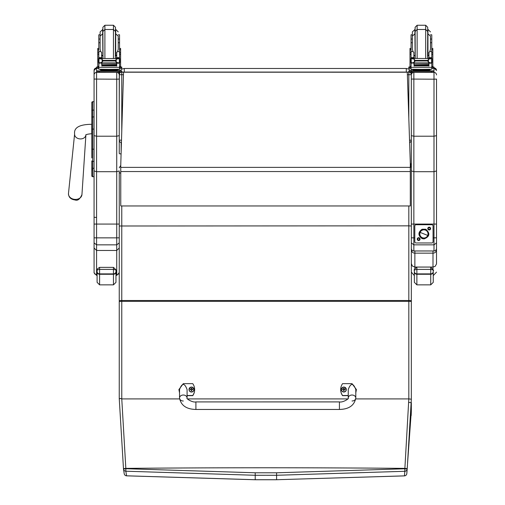 <?xml version="1.0" encoding="UTF-8"?>
<svg xmlns="http://www.w3.org/2000/svg" width="505" height="505" viewBox="0 0 505 505"><rect width="100%" height="100%" fill="white"/><g stroke="black" fill="none" stroke-linecap="round" stroke-linejoin="round"><path stroke-width="0.76" d="M121.427 142.644A2.519 2.519 -0 0 1 119.249 140.15L121.503 140.188M121.768 131.332L121.768 74.721L119.249 74.689L119.249 140.15A2.519 2.519 0 0 0 121.427 142.65M119.249 74.588A2.519 2.519 0 0 1 120.607 72.354A2.519 2.519 180 0 0 119.249 74.588L119.249 74.689A2.519 2.519 -0 0 1 120.834 72.354M123.46 74.721L121.768 74.721L121.768 72.171L408.823 72.07L121.768 72.07L408.823 72.07M427.318 70.858L433.997 70.889L433.997 72.322L408.823 72.322L408.823 74.721L411.335 74.689A2.519 2.519 180 0 0 409.751 72.354M409.984 72.354A2.519 2.519 -0 0 1 411.335 74.588L411.335 73.515L411.335 74.588A2.519 2.519 0 0 0 409.984 72.354M433.997 71.319L411.335 71.35L411.335 135.649L413.854 136.211L413.854 72.411A2.519 2.519 180 0 0 411.335 74.929L411.335 140.15A2.519 2.519 0 0 1 409.618 142.543A2.519 2.519 180 0 0 411.335 140.15L409.536 140.182M411.335 176.327L411.335 74.588M119.249 73.515L119.249 106.34L119.382 72.36M120.007 70.858L121.838 69.116L124.287 68.478L406.304 68.478L408.747 69.116L410.578 70.858M411.335 162.913L410.432 165.791L411.335 162.913M411.203 72.36L411.335 73.515M91.803 149.278L91.803 157.977M91.803 164.794L91.803 175.797A0.909 0.909 -0 0 0 92.705 176.706L94.069 176.706L92.705 176.706L92.705 149.183L94.069 149.183M91.803 170.16L92.806 169.156M94.069 161.36L92.705 161.36A0.909 0.48 -0 0 1 91.803 160.88L91.803 167.774A0.909 0.48 0 0 0 92.705 168.253L94.069 168.253M91.803 129.11L91.803 149.183L92.705 149.183L92.705 101.688A0.909 0.909 -0 0 0 91.803 102.597L91.803 129.11L94.069 129.11M92.705 101.688L94.069 101.688L92.705 101.688L91.803 102.597L91.803 110.582A0.909 0.48 0 0 1 92.705 110.096L94.069 110.096M94.069 116.939L92.705 116.939A0.909 0.48 -0 0 0 91.803 117.419L91.803 110.582M91.828 176.018L91.803 175.797A0.909 0.909 -0 0 0 92.705 176.706L91.803 175.797A0.909 0.909 -0 0 0 92.705 176.706L92.478 176.674M94.069 135.649L96.588 136.211L96.588 72.411A2.519 2.519 180 0 0 94.069 74.929L94.069 178.063M119.249 74.229L119.249 106.34M119.249 172.091L119.249 176.327M119.249 70.447L118.959 69.28A2.519 2.519 0 0 1 119.249 70.447L119.249 70.858L121.768 70.889L121.768 71.319L96.588 71.319L96.588 70.889L103.266 70.858M119.249 297.609L119.249 170.924L116.731 171.7L96.588 171.7L96.588 136.211L116.731 136.211L119.249 135.649L119.249 72.36L96.588 72.322L96.588 71.319M119.249 79.07L116.731 79.197L116.731 224.075L94.069 224.068L94.069 242.899L96.588 244.849L96.588 237.855L94.069 237.817M94.069 79.07L116.731 79.197L116.731 72.411A2.519 2.519 0 0 1 119.249 74.929L119.249 74.929M116.731 72.36L96.588 72.411L96.588 67.929A2.519 2.519 180 0 0 94.069 70.447L94.069 101.688M119.249 224.068L116.731 224.075L116.731 237.855L96.588 237.855L96.588 171.7L94.069 170.924L94.069 224.068M121.105 153.47A0.947 0.537 180 0 1 120.064 153.861A0.947 0.537 180 0 1 119.249 153.324L119.249 135.649M119.249 222.326L119.249 229.743M94.069 242.899L94.069 248.012L96.588 250.467L116.731 250.467L116.731 274.764L118.511 274.032L119.249 272.252M94.069 248.012L94.081 272.536L94.807 274.032L96.588 274.764L96.588 244.849L116.731 244.849L116.731 250.467L119.249 248.012M94.069 254.514L94.069 217.276L96.588 217.428M119.249 205.674L119.249 242.899L116.731 244.849L116.731 237.855L119.249 237.817M119.249 272.864L116.731 275.377L116.731 274.764L115.973 274.764M97.093 274.764L96.588 274.764L96.588 275.377L94.069 272.864L94.069 272.252M436.516 242.899L433.997 244.849L413.854 244.849L413.854 237.855L411.335 237.817L411.335 242.899L413.854 244.849L413.854 250.96A2.519 2.506 -0 0 1 411.335 248.46A2.519 2.519 0 0 0 413.854 250.979L433.997 250.979A2.519 2.519 0 0 0 436.516 248.46L436.516 79.07L433.997 79.197L433.997 136.211L436.516 135.649M413.854 72.36L433.997 72.411L433.997 79.197L411.335 79.07M411.335 70.447L411.625 69.28A2.519 2.519 180 0 0 411.335 70.447L411.335 70.858L415.501 70.858M411.335 74.689L411.335 74.229M436.516 224.068L413.854 224.075L413.854 136.211L433.997 136.211L433.997 171.7L413.854 171.7L411.335 170.924L411.335 248.46M411.335 135.649L411.335 170.924M414.801 237.855L413.854 237.855L413.854 224.075L411.335 224.068L411.335 222.743M411.335 243.839L411.335 216.645M436.516 79.07L436.516 180.657M436.516 247.04L436.516 248.46A2.519 2.506 -0 0 1 433.997 250.96L413.854 250.96M436.516 216.273L436.516 244.717M436.516 198.023L436.516 213.924M436.516 170.924L433.997 171.7L433.997 250.96M414.864 250.979L414.864 253.163A3.522 3.421 0 0 1 411.335 249.741A3.522 0.694 0 0 1 411.562 249.495M411.335 263.585L412.37 266.04L414.864 267.063L414.864 253.163L432.993 253.163L432.993 250.979M436.295 249.495A3.522 0.694 -0 0 1 436.516 249.741L436.516 246.049M436.516 243.947L436.516 243.442M436.516 243.359L436.516 216.386M432.993 269.089L432.993 253.163A3.522 3.421 0 0 0 436.516 249.741L436.497 263.97L435.19 266.305L432.993 267.063L414.864 267.063L414.864 268.572M436.516 261.192L436.516 263.585M411.335 249.741L411.335 297.609M411.335 205.674L411.335 237.817M115.973 270.541L115.973 282.345L115.973 270.541C116.472 270.207 115.632 269.822 113.455 269.392L113.455 274.265A2.519 2.468 0 0 0 115.973 271.797M97.093 270.529L97.093 271.797A2.519 2.468 -0 0 0 99.605 274.265L99.605 267.366L113.455 267.366L99.605 267.366C97.351 268.78 96.512 269.815 97.093 270.484L97.093 270.541C96.594 270.207 97.433 269.822 99.605 269.392L113.455 269.392L113.455 267.366C116.043 269.746 116.882 270.8 115.973 270.535L115.973 270.535M97.093 271.797L97.093 282.345L99.605 284.864L99.605 274.265L113.455 274.265L113.455 284.864L115.973 282.345M436.516 272.113L433.246 275.629L433.246 282.345L433.246 270.541L433.246 277.895M414.359 270.529L414.359 271.797A2.519 2.468 -0 0 0 416.877 274.265L416.877 267.366C414.618 268.78 413.778 269.815 414.359 270.484L414.359 270.541C413.86 270.207 414.7 269.822 416.877 269.392L430.727 269.392C432.905 269.822 433.744 270.207 433.246 270.541M414.359 271.797L414.359 282.345L416.877 284.864L416.877 274.265L430.727 274.265A2.519 2.468 0 0 0 433.246 271.797M407.289 72.209L410.306 163.279L407.289 72.209L123.536 72.209L120.758 164.952L123.536 72.209L407.289 72.215M410.306 163.279L410.306 205.958L120.758 205.958L120.758 164.946M355.747 398.906L408.823 398.906L404.884 468.375A506.01 336.254 96.7 0 1 404.84 468.785L276.601 472.787A2158.332 290.198 180 0 0 255.214 472.787L125.852 468.709L121.768 398.906L121.768 300.513L408.823 300.513L408.823 398.906L411.335 399.215L411.335 225.994L408.823 225.855L408.823 300.513A2.519 0.347 0 0 1 411.335 300.86L411.335 360.684M411.335 225.994L411.335 167.837L410.306 165.684M408.829 402.384L411.335 402.687L411.335 410.9L406.809 473.658A2.519 2.493 -175.2 0 1 404.473 475.868L276.595 479.725L404.448 475.887L404.84 471.291A2.519 2.493 4.4 0 0 407.181 469.063A506.117 337.466 -83.3 0 0 407.226 468.665L411.335 399.215M411.335 410.893A472.32 262.259 102.5 0 1 411.177 415.558L411.177 415.558M276.601 472.787L276.595 475.274L404.84 471.291L404.84 468.785L407.181 469.063L406.841 473.387M126.534 475.811A2.519 2.493 171.3 0 1 124.211 473.703A2.519 2.493 171.3 0 1 124.211 473.696A2.519 2.519 0 0 0 126.559 475.836L125.846 471.216L255.221 475.274A2155.839 289.864 -0 0 1 276.595 475.274L276.595 479.725A2122.742 285.413 180 0 0 255.221 479.725L126.534 475.811M407.226 468.665L404.884 468.375A2159.001 290.293 -0 0 0 125.821 468.375L123.472 468.665L119.262 398.893L123.472 468.665L123.51 468.993L125.852 468.709L125.846 471.216A2.519 2.493 -8.3 0 1 123.523 469.088A2.519 2.493 -8.3 0 0 123.523 469.088L124.211 473.696M179.584 398.906L121.781 398.906L120.291 398.439L119.249 398.899L119.249 225.994L408.823 225.855L408.823 205.958M123.51 468.993A2.519 2.493 -8.3 0 0 123.523 469.082A2.519 2.519 0 0 1 123.51 468.993L123.472 468.665M119.249 167.837L120.758 165.4M347.876 398.906L187.45 398.906M425.431 230.116L425.431 230.11A4.091 4.091 0 0 1 428.019 233.922A4.091 4.091 0 0 1 422.42 237.722A4.091 4.091 0 0 1 419.838 233.922A4.091 4.091 0 0 1 425.437 230.122L425.437 230.116A4.091 4.091 180 0 0 419.838 233.916L419.838 233.916A4.091 4.091 0 0 1 423.929 229.825A4.091 4.091 0 0 1 428.019 233.916L428.019 233.916A4.091 4.091 180 0 0 425.437 230.116L425.431 230.116M422.357 237.842L422.357 237.861A4.248 4.248 0 0 1 419.977 232.344A4.248 4.248 0 0 1 425.5 229.964A4.248 4.248 0 0 1 427.88 235.482A4.248 4.248 0 0 1 422.357 237.861M425.5 229.939L425.5 229.964A4.248 4.248 180 0 0 419.724 234.528A4.248 4.248 180 0 0 426.561 237.249A4.248 4.248 180 0 0 425.5 229.964L425.784 229.226C430.367 233.379 429.793 236.618 424.055 238.934L422.066 238.581C417.906 235.456 417.906 232.332 422.079 229.219L425.784 229.226M427.729 235.431L420.128 232.407A4.091 4.091 180 0 0 422.42 237.722A4.091 4.091 180 0 0 427.729 235.431A4.091 4.091 180 0 0 425.437 230.122A4.091 4.091 180 0 0 420.128 232.407L427.729 235.431M428.284 228.563A0.915 0.915 180 0 0 429.199 229.478A0.915 0.915 180 0 0 430.108 228.563A0.915 0.915 180 0 0 429.199 227.654A0.915 0.915 180 0 0 428.284 228.563M430.613 228.576A1.414 1.414 0 0 1 428.492 229.8A1.414 1.414 0 0 1 428.492 227.345A1.414 1.414 0 0 1 430.613 228.576M417.742 239.105A0.915 0.915 180 0 0 418.658 240.02A0.915 0.915 180 0 0 419.573 239.105A0.915 0.915 180 0 0 418.658 238.19A0.915 0.915 180 0 0 417.742 239.105M420.072 239.111A1.414 1.414 0 0 1 417.951 240.336A1.414 1.414 0 0 1 417.951 237.887A1.414 1.414 0 0 1 420.072 239.111M433.056 225.975L433.056 225.969A1.256 1.256 180 0 0 431.794 224.706L431.794 224.719A1.256 1.256 0 0 1 433.056 225.975L433.056 241.712A1.256 1.256 0 0 1 431.794 242.968L416.057 242.968A1.256 1.256 0 0 1 414.801 241.712L414.801 225.975A1.256 1.256 0 0 1 416.057 224.719L416.057 224.706A1.256 1.256 180 0 0 414.801 225.969L414.801 225.975M431.794 224.706L416.057 224.706M431.794 224.719L416.057 224.719M119.249 109.837L119.249 141.747L120.045 141.987M121.137 152.34L121.137 142.587M183.309 401.008A3.775 2.992 -0 0 1 179.534 398.009A3.775 2.992 -0 0 1 183.309 395.017A3.775 2.992 -0 0 1 187.09 398.009C185.619 398.363 192.588 402.826 195.902 401.911L195.902 409.46L195.902 401.911L339.429 401.904L339.429 409.46C348.936 409.239 354.39 405.42 355.798 398.009L355.798 398.009A3.775 2.992 180 0 0 352.017 395.017A3.775 2.992 180 0 0 348.242 398.009L348.242 389.57C350.76 382.765 353.279 382.765 355.798 389.563L355.798 398.009A3.775 2.992 180 0 1 352.017 401.002M348.242 395.484L342.573 395.484A10.384 10.296 180 0 1 342.573 383.648L352.017 383.648L356.423 389.57L355.798 392.631M340.686 389.57L340.686 389.727A10.384 10.296 0 0 0 342.573 395.649L348.242 395.649M355.798 392.795L356.423 389.57M179.534 392.631L178.903 389.57L183.309 383.648L192.752 383.648A10.384 10.296 180 0 1 192.752 395.491L187.09 395.491M187.09 398.009L187.09 389.57C184.571 382.765 182.052 382.765 179.534 389.57L179.534 398.009C180.941 405.427 186.395 409.246 195.902 409.46L339.429 409.46M187.09 395.655L192.752 395.655A10.384 10.296 0 0 0 194.64 389.734L194.64 389.57M178.903 389.57L179.534 392.795M346.31 389.538A2.481 2.456 180 0 1 343.836 392.025A2.481 2.456 180 0 1 341.355 389.538M343.836 391.842A2.386 2.367 180 0 1 341.765 388.294A2.386 2.367 180 0 1 345.9 388.288A2.386 2.367 180 0 1 343.836 391.842M343.93 390.327A1904.917 163.999 90.8 0 0 343.987 390.58L344.498 389.525L345.142 389.532A1.319 1.307 0 0 0 345.142 389.216L345.048 389.222A1904.917 410.306 0.1 0 1 344.694 389.38L343.924 388.616A0.865 0.859 180 0 0 343.741 388.616A1904.917 165.255 -90.5 0 0 343.678 388.175L343.166 389.172A3.219 0.694 179.7 0 0 342.529 389.222A1.319 1.307 0 0 0 342.529 389.532L343.166 389.525L343.684 390.58A1904.917 163.513 -90.9 0 0 343.741 390.327A0.865 0.859 180 0 0 343.93 390.327L344.498 389.57M343.166 389.525L343.741 390.327M345.142 389.216A3.219 0.694 -179.9 0 0 344.498 389.172L343.987 388.175A1904.917 165.741 90.4 0 0 343.924 388.616M343.918 390.144L344.498 389.525M342.529 389.222L342.624 389.229A1904.917 410.306 -0.3 0 0 342.971 389.38A0.865 0.859 180 0 0 342.971 389.525M343.741 388.616L342.971 389.38M343.166 389.57L343.747 390.144M193.97 389.538A2.481 2.456 180 0 1 191.496 392.025A2.481 2.456 180 0 1 189.015 389.538M191.496 391.842A2.386 2.367 180 0 1 189.425 388.294A2.386 2.367 180 0 1 193.56 388.294A2.386 2.367 180 0 1 191.496 391.842M191.591 390.327A1904.917 163.999 90.8 0 0 191.648 390.586L192.159 389.525L192.803 389.532A1.319 1.307 0 0 0 192.803 389.222L192.708 389.229A1904.917 410.306 0.1 0 1 192.355 389.38L191.584 388.623A0.865 0.859 180 0 0 191.401 388.623A1904.917 165.255 -90.5 0 0 191.338 388.181L190.827 389.172A3.219 0.694 179.7 0 0 190.189 389.222A1.319 1.307 0 0 0 190.189 389.532L190.827 389.525L191.338 390.586A1904.917 163.513 -90.9 0 0 191.401 390.327A0.865 0.859 180 0 0 191.591 390.327L192.159 389.57M190.827 389.525L191.401 390.327M192.803 389.222A3.219 0.694 -179.9 0 0 192.159 389.172L191.648 388.181A1904.917 165.741 90.4 0 0 191.584 388.623M191.578 390.144L192.159 389.525M190.189 389.222L190.284 389.229A1904.917 410.306 -0.3 0 0 190.631 389.38A0.865 0.859 180 0 0 190.631 389.525M191.401 388.623L190.631 389.38M190.827 389.57L191.408 390.144M101.631 56.932L102.18 58.397M116.169 58.397L116.718 56.932M97.755 66.502L98.81 66.502L97.755 66.496L97.755 52.703L98.81 52.703M101.631 62.917L98.942 63.201L98.81 67.329L119.54 67.329L119.54 63.441L118.902 62.727M116.718 62.917L116.718 66.079L116.478 62.917M101.871 62.917L101.871 66.079L101.631 63.201M101.922 64.93L116.428 64.93L116.428 64.463L101.922 64.722M101.922 65.423L116.428 65.423L116.428 64.981L101.922 65.221M101.922 65.871L116.428 65.871L116.428 65.454L101.922 65.669M119.54 58.529L119.54 57.709L118.284 58.915M118.233 42.723L119.54 42.723L119.54 57.709L116.718 57.709L116.718 58.397M119.54 63.441L119.54 62.683M118.991 62.683L118.17 62.917L116.219 62.077L115.323 60.96L116.219 59.274L118.808 58.517L99.529 58.529M99.321 62.664L101.922 63.239L101.922 62.917L116.428 62.917L116.428 63.239L116.428 62.917L118.17 62.917M115.323 60.96L103.026 60.96L102.136 62.077L100.179 62.917M99.542 58.517L102.136 59.274L103.026 60.96M119.54 52.703L120.6 52.703L120.6 66.502L119.54 66.496L120.6 66.502M116.718 57.709L116.718 52.368L117.564 51.611L118.233 49.225L118.233 36.139L118.233 39.049L119.54 39.049L119.54 34.807L118.233 34.807M98.601 62.5L98.986 62.538L98.986 58.732L98.601 58.738L98.601 62.5M119.754 58.915L119.754 58.529L119.363 58.732L119.363 62.538L119.754 62.5L119.754 58.738L118.808 58.517M116.781 70.043L116.781 70.801L109.175 70.858L101.574 70.801L101.574 70.043M109.175 70.858L109.175 70.107L100.394 69.987L100.394 69.305M117.962 69.305L117.962 69.987L109.175 70.107M119.754 62.683L119.754 62.285M98.601 58.915L98.601 58.529M98.601 62.664L98.601 62.285M100.123 34.807L98.81 34.807L98.81 57.709L100.072 58.915M100.123 42.723L98.81 42.723M119.54 42.723L119.54 39.049M101.631 58.397L101.631 52.368L100.785 51.611L98.81 51.611M98.942 63.201L99.453 62.727M98.81 63.441L98.81 62.683M98.81 58.529L98.81 57.709L101.631 57.709M119.54 67.133L119.54 69.229L109.175 69.374L98.81 69.229L98.81 67.329M115.089 70.858L119.249 70.858M116.257 70.915L119.723 70.896L116.257 70.915M98.633 70.915L102.092 70.896L98.633 70.915M116.257 71.312L119.723 71.293L116.257 71.312M98.633 71.312L102.092 71.293L98.633 71.312M121.768 71.319L121.768 72.322L119.249 72.36L119.249 71.35M113.455 58.397L113.455 29.492L104.895 29.492L102.881 31.506L103.007 58.397M104.895 58.397L104.895 25.25L113.455 25.25L113.455 29.492L115.468 31.506L115.342 58.397M102.881 29.378L100.123 31.897L100.123 49.225L100.785 51.611M119.54 37.338L119.54 47.621M98.81 47.621L98.81 37.338M116.718 55.834L115.468 55.979M102.881 55.979L101.631 55.834M119.54 48.442L120.6 48.442L120.6 52.703M97.755 52.703L97.755 48.442L98.81 48.442M119.54 66.982L121.768 67.013L121.768 68.446L119.54 68.484M121.768 67.443L119.54 67.474M98.81 67.474L96.588 67.443L96.588 67.013L98.81 66.982M98.81 68.484L96.588 68.446L96.588 67.443M115.468 29.025L115.468 33.267L115.468 27.264L113.455 25.25M102.881 33.267L102.881 27.264L104.895 25.25M413.866 56.932L414.416 58.397M428.404 58.397L428.953 56.932M409.991 66.502L411.045 66.502L409.991 66.496L409.991 52.703L411.045 52.703M413.866 62.917L411.177 63.201L411.045 67.329L431.775 67.329L431.775 63.441L431.137 62.727M428.953 62.917L428.953 66.079L428.713 62.917M414.106 62.917L414.106 66.079L413.866 63.201M414.157 64.93L428.663 64.93L428.663 64.463L414.157 64.722M414.157 65.423L428.663 65.423L428.663 64.981L414.157 65.221M414.157 65.871L428.663 65.871L428.663 65.454L414.157 65.669M431.775 58.529L431.775 57.709L430.512 58.915M430.462 42.723L431.775 42.723L431.775 57.709L428.953 57.709L428.953 58.397M431.775 63.441L431.775 62.683M431.226 62.683L430.405 62.917L428.455 62.077L427.558 60.96L415.262 60.96L414.365 62.077L414.365 59.274L411.777 58.517L410.836 58.738L412.364 58.397L431.106 58.548M411.556 62.664L414.157 63.239L414.157 62.917L428.663 62.917L428.663 63.239L428.663 62.917L430.405 62.917M414.365 62.077L412.415 62.917M427.558 60.96L428.455 59.274L431.043 58.517L431.983 58.738L431.598 58.732L431.598 62.538L431.983 62.5L431.983 58.548M414.365 59.274L415.262 60.96M431.775 52.703L432.829 52.703L432.829 66.502L431.775 66.496L432.829 66.502M428.953 57.709L428.953 52.368L429.799 51.611L430.462 49.225L430.462 36.139L430.462 39.049L431.775 39.049L431.775 34.807L430.462 34.807M410.836 62.5L411.221 62.538L411.221 58.732L410.836 58.738L410.836 62.5M429.016 70.043L429.016 70.801L421.41 70.858L413.803 70.801L413.803 70.043M421.41 70.858L421.41 70.107L412.629 69.987L412.629 69.305M430.191 69.305L430.191 69.987L421.41 70.107M431.983 62.683L431.983 62.285M431.983 58.915L431.983 58.529M410.836 58.915L410.836 58.529M410.836 62.664L410.836 62.285M412.358 34.807L411.045 34.807L411.045 57.709L412.307 58.915M412.358 42.723L411.045 42.723M431.775 42.723L431.775 39.049M413.866 58.397L413.866 52.368L413.021 51.611L411.045 51.611M411.177 63.201L411.682 62.727M411.045 63.441L411.045 62.683M411.045 58.529L411.045 57.709L413.866 57.709M431.775 67.133L431.775 69.229L421.41 69.374L411.045 69.229L411.045 67.329M411.335 71.35L408.823 71.319L408.823 70.889L411.335 70.858M428.492 70.915L431.952 70.896L428.492 70.915M410.868 70.915L414.327 70.896L410.868 70.915M428.492 71.312L431.952 71.293L428.492 71.312M410.868 71.312L414.327 71.293L410.868 71.312M408.823 71.319L408.823 72.322M425.69 58.397L425.69 29.492L417.13 29.492L415.116 31.506L415.243 58.397M417.13 58.397L417.13 25.25L425.69 25.25L425.69 29.492L427.703 31.506L427.577 58.397M415.116 29.378L412.358 31.897L412.358 49.225L413.021 51.611M431.775 37.338L431.775 47.621M411.045 47.621L411.045 37.338M428.953 55.834L427.703 55.979M415.116 55.979L413.866 55.834M431.775 48.442L432.829 48.442L432.829 52.703M409.991 52.703L409.991 48.442L411.045 48.442M431.775 66.982L433.997 67.013L433.997 68.446L431.775 68.484M433.997 67.443L431.775 67.474M411.045 67.474L408.823 67.443L408.823 67.013L411.045 66.982M411.045 68.484L408.823 68.446L408.823 67.443M433.997 67.013L433.997 68.023M427.703 33.267L427.703 27.264L425.69 25.25M415.116 33.267L415.116 27.264L417.13 25.25M407.371 74.721L408.823 74.721L408.823 118.473M124.287 72.07L124.287 68.478M406.304 68.478L406.304 72.07M436.516 237.817L433.056 237.855M433.997 67.929L436.516 70.447A2.519 2.519 0 0 0 433.997 67.929L433.997 72.411A2.519 2.519 0 0 1 436.516 74.929L436.516 74.929M115.973 271.52A2.519 2.373 180 0 1 113.455 273.893L99.605 273.893A2.519 2.373 180 0 1 97.093 271.52M433.246 271.52A2.519 2.373 180 0 1 430.727 273.893L416.877 273.893A2.519 2.373 180 0 1 414.359 271.52M433.246 270.529L433.246 270.535C434.148 270.8 433.309 269.746 430.727 267.372L430.727 284.864L433.246 282.345M120.758 171.548L410.306 171.548M120.758 167.376L410.306 167.376M119.249 301.655A2.519 0.328 180 0 1 121.768 301.327L408.823 301.327A2.519 0.328 0 0 1 411.335 301.655M255.214 472.787L255.221 479.725M119.249 300.86A2.519 0.347 180 0 1 121.768 300.513L121.768 205.958M343.836 391.962A2.481 2.456 0 0 0 346.31 389.506A2.481 2.456 0 0 0 343.836 387.051A2.481 2.456 0 0 0 341.355 389.506A2.481 2.456 0 0 0 343.836 391.962M343.678 390.674A1.319 1.307 0 0 0 343.993 390.674M191.496 391.962A2.481 2.456 0 0 0 193.97 389.506A2.481 2.456 0 0 0 191.496 387.051A2.481 2.456 0 0 0 189.015 389.506A2.481 2.456 0 0 0 191.496 391.962M191.338 390.674A1.319 1.307 0 0 0 191.654 390.674M119.407 63.201L116.718 63.201M102.136 62.077L102.136 59.274M115.323 60.404L103.026 60.404M116.219 62.077L116.219 59.274M98.81 54.306L97.755 54.306M120.6 54.306L119.54 54.306M119.754 62.664L119.035 62.664M119.54 51.611L117.564 51.611M119.54 57.62L116.718 57.62M101.631 57.62L98.81 57.62M119.754 58.548L118.871 58.548M99.479 58.548L98.601 58.548M102.692 71.079L115.664 71.079M99.106 71.35L99.106 72.36M116.718 55.367L115.714 55.575L115.714 29.378L118.233 31.897M102.641 29.378L102.881 55.575M119.54 49.578L120.6 49.578M97.755 49.578L98.81 49.578M431.642 63.201L428.953 63.201M427.558 60.404L415.262 60.404M428.455 62.077L428.455 59.274M411.045 54.306L409.991 54.306M432.829 54.306L431.775 54.306M431.983 62.664L431.264 62.664M431.775 51.611L429.799 51.611M431.775 57.62L428.953 57.62M413.866 57.62L411.045 57.62M411.714 58.548L410.836 58.548M414.921 71.079L427.899 71.079M431.485 71.35L431.485 72.36M428.953 55.367L427.95 55.575L427.95 29.378L430.462 31.897M414.87 29.378L415.116 55.575M431.775 49.578L432.829 49.578M409.991 49.578L411.045 49.578M91.803 124.306L91.721 124.299C79.487 124.407 73.78 127.62 74.614 133.939A5.669 4.444 4.8 0 0 75.176 136.281A5.669 4.444 4.8 0 0 80.251 138.925A5.669 4.444 4.8 0 0 85.901 134.961L81.949 194.602A6.754 5.296 -175.2 0 1 75.207 199.412A6.754 5.296 -175.2 0 1 68.484 193.465C68.541 197.228 70.757 199.399 75.125 199.974C77.644 200.971 79.916 199.185 81.949 194.602M91.721 124.299L91.721 133.743C88.085 134.014 86.109 134.456 85.774 135.075L85.919 134.69M92.705 176.706L94.069 176.706M96.588 67.929L94.069 70.447M116.731 275.377L115.973 275.377M97.093 275.377L96.588 275.377M414.359 275.597L411.335 272.113M113.455 284.864L99.605 284.864M430.727 284.864L416.877 284.864M126.559 475.836L255.221 479.75L276.595 479.75M404.448 475.887A2.519 2.519 0 0 0 406.809 473.658M119.249 172.577L120.758 173.335M348.242 398.009C349.706 398.363 342.743 402.82 339.429 401.904M346.31 389.57L346.31 389.506C344.593 386.3 342.939 386.3 341.355 389.506L341.355 389.57M193.97 389.57L193.97 389.506C192.254 386.3 190.6 386.3 189.015 389.506L189.015 389.57M101.922 63.239L116.428 63.239M98.601 62.683L99.359 62.683M98.81 39.049L100.123 39.049M118.826 58.529L119.754 58.529M115.026 70.814L115.702 71.085M102.648 71.085L103.323 70.814M115.468 33.62L118.233 36.139M102.881 33.62L100.123 36.139M101.631 55.367L102.641 55.575M414.157 63.239L428.663 63.239M410.836 62.683L411.594 62.683M411.045 39.049L412.358 39.049M427.262 70.814L427.937 71.085M414.883 71.085L415.558 70.814M427.703 33.62L430.462 36.139M415.116 33.62L412.358 36.139M413.866 55.367L414.87 55.575M74.614 133.939L68.484 193.465"/></g></svg>
